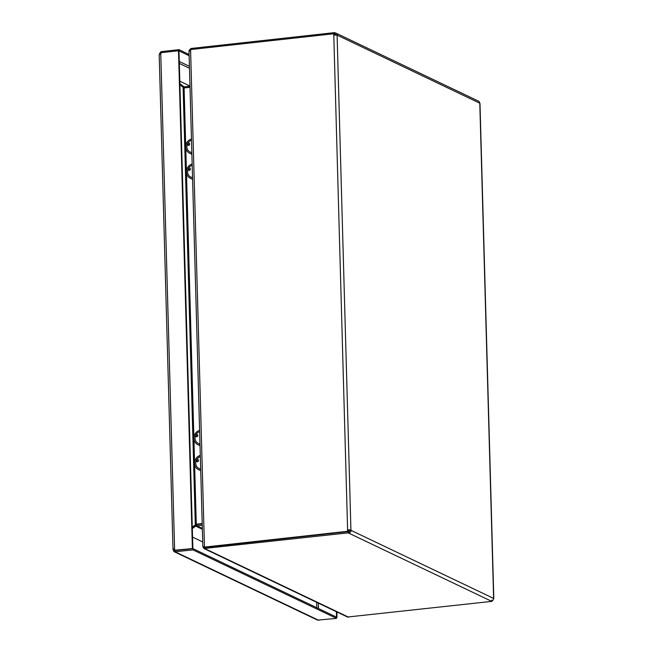 <?xml version="1.0" encoding="UTF-8"?>
<svg xmlns="http://www.w3.org/2000/svg" width="653" height="653" viewBox="0 0 653 653"><rect width="100%" height="100%" fill="white"/><g stroke="black" fill="none" stroke-linecap="round" stroke-linejoin="round"><path stroke-width="0.98" d="M191.835 152.516A6.391 5.804 115.5 0 1 187.215 144.664L187.452 143.905A1.224 1.11 115.5 0 1 189.525 143.57A1.224 1.11 115.5 0 1 188.554 145.399A1.224 1.11 115.5 0 1 187.395 144.329L188.619 144.256M187.395 144.329A1.224 1.11 115.5 0 1 187.452 143.905L188.056 142.901A6.391 5.804 115.5 0 1 191.492 140.248M191.868 153.79A7.673 6.971 115.5 0 1 189.509 153.177A7.673 6.971 115.5 0 1 185.787 145.717A7.673 6.971 115.5 0 1 191.46 138.975M191.884 154.222A7.673 6.971 115.5 0 1 190.954 153.863L189.509 153.177M200.724 470.609A7.673 6.971 115.5 0 1 199.794 470.25L198.349 469.556A7.673 6.971 115.5 0 1 194.618 462.095A7.673 6.971 115.5 0 1 200.291 455.361M200.022 445.591A7.673 6.971 115.5 0 1 199.092 445.24L197.647 444.546A7.673 6.971 115.5 0 1 193.925 437.086A7.673 6.971 115.5 0 1 199.598 430.351M192.586 179.232A7.673 6.971 115.5 0 1 191.656 178.873L190.211 178.187A7.673 6.971 115.5 0 1 186.48 170.727A7.673 6.971 115.5 0 1 192.153 163.985M190.015 87.29L184.097 87.943L185.73 146.28M202.201 523.551L196.284 524.204L202.21 523.828M192.537 177.526A6.391 5.804 115.5 0 1 187.909 169.674L188.154 168.915A1.224 1.11 115.5 0 1 190.219 168.58A1.224 1.11 115.5 0 1 189.256 170.417A1.224 1.11 115.5 0 1 188.088 169.339L189.321 169.266M188.088 169.339A1.224 1.11 115.5 0 1 188.154 168.915L188.75 167.911A6.391 5.804 115.5 0 1 192.194 165.258M192.57 178.8A7.673 6.971 115.5 0 1 190.211 178.187M199.973 443.885A6.391 5.804 115.5 0 1 195.353 436.041L195.59 435.273A1.224 1.11 115.5 0 1 197.663 434.947A1.224 1.11 115.5 0 1 196.692 436.775A1.224 1.11 115.5 0 1 195.533 435.706L196.757 435.624M195.533 435.706A1.224 1.11 115.5 0 1 195.59 435.273L196.194 434.278A6.391 5.804 115.5 0 1 199.63 431.617M200.014 445.158A7.673 6.971 115.5 0 1 197.647 444.546M200.675 468.895A6.391 5.804 115.5 0 1 196.047 461.051L196.292 460.283A1.224 1.11 115.5 0 1 198.357 459.957A1.224 1.11 115.5 0 1 197.394 461.785A1.224 1.11 115.5 0 1 196.227 460.716L197.459 460.634M196.227 460.716A1.224 1.11 115.5 0 1 196.292 460.283L196.888 459.288A6.391 5.804 115.5 0 1 200.332 456.627M200.708 470.168A7.673 6.971 115.5 0 1 198.349 469.556M189.982 86.065L179.82 81.217M182.913 87.086L183.444 86.441L179.885 83.617M189.982 86.253L184.579 86.849L183.444 86.441L184.579 86.849L184.603 87.886M195.386 524.873L196.765 524.432M192.276 527.11L195.329 524.955L183.101 87.241L179.918 84.71M194.602 464.177L196.284 524.204L195.573 524.637M183.101 87.241L184.097 87.943M202.21 523.935L196.798 524.539L192.276 527.151M202.357 529.273L195.729 526.106L192.317 528.522M192.553 537.109L202.716 541.957M202.242 525.192L195.729 526.106L194.863 525.314M204.569 547.304L347.927 531.248L204.462 547.092L203.026 546.561M204.585 547.312L202.854 546.839L188.995 50.877M189.199 51.53L190.57 49.563L333.748 33.752L334.369 33.98L334.401 35.099M491.88 600.107L491.774 601.38L347.518 617.028L203.907 548.512L348.196 532.872L348.302 531.599L348.841 531.852A1.282 1.159 -64.5 0 0 349.845 530.497L348.229 530.105L348.269 531.493M203.026 547.026L203.907 548.512M204.307 547.255L204.985 547.426L205.018 548.675L348.596 617.191M334.222 32.658L334.401 33.907L334.222 32.658L191.043 48.469L189.248 50.167M348.302 531.599L204.985 547.426M336.001 35.115A1.282 1.159 -64.5 0 0 334.932 34.16L335.038 32.903A2.555 2.326 115.5 0 1 337.201 35.156L337.111 35.344A2.555 0.522 178.4 0 0 334.067 35.123L334.034 33.736M348.229 530.105L347.886 529.869A2.555 0.522 -1.6 0 1 350.93 530.089L351.028 530.367A2.555 2.326 115.5 0 1 349.012 533.077L348.482 532.824M347.927 531.248L347.886 529.869M348.841 531.852L349.012 533.077M492.052 601.331L491.521 601.078A2.555 2.326 -64.5 0 0 493.537 598.368L493.619 598.172A2.555 0.522 -1.6 0 1 493.807 598.368A2.555 0.522 -1.6 0 1 493.537 598.613M334.932 34.16L334.401 33.907M493.807 598.368L479.988 103.623A2.555 0.522 178.4 0 0 479.8 103.427L479.702 103.158A2.555 2.326 -64.5 0 0 478.437 101.109L335.928 33.115M334.507 32.65L335.038 32.903M349.837 530.269L351.02 530.138M189.101 54.493L178.971 49.661L160.948 51.669L161.12 52.893M159.463 54.387A2.555 2.326 115.5 0 1 161.005 52.085M189.133 55.742L179.004 50.91L178.971 49.661M336.499 617.346L337.005 617.289L336.858 611.951M336.377 617.069L337.005 617.289M336.524 617.052L336.377 611.722M336.524 618.383L336.491 617.126L192.904 548.618L175.02 550.585L174.914 551.842L192.945 549.867L336.524 618.383L317.962 620.097A2.555 2.326 -64.5 0 1 317.072 619.885L174.563 551.891A2.555 2.326 115.5 0 1 173.298 549.842L173.2 549.573A2.555 0.522 -1.6 0 1 173.012 549.377A2.555 0.522 -1.6 0 1 174.327 548.879L174.367 550.267L174.988 550.479L192.872 548.512L174.367 550.267M174.914 551.842L175.453 552.095A2.555 2.326 115.5 0 1 174.563 551.891M192.904 548.618L192.945 549.867M173.012 549.377L159.193 54.632A2.555 0.522 178.4 0 1 160.507 54.134L160.475 52.754L178.489 50.754L192.39 548.283M178.489 50.754L178.971 50.983L192.872 548.512M174.343 549.491L173.29 549.614M185.77 147.79L186.423 171.29M186.464 172.8L193.868 437.649M193.908 439.159L194.561 462.659M183.444 86.441L184.26 86.833M196.798 524.539L196.839 525.787L202.332 528.408M190.57 49.563L204.462 547.092L204.944 547.32M191.043 48.469L191.076 49.506M348.122 531.518L347.641 531.289L333.748 33.752M491.774 601.38L348.196 532.872L348.163 531.624M335.822 34.658L334.312 33.94M337.111 35.344L350.93 530.089M351.028 530.367L493.537 598.368M479.702 103.158L337.201 35.156M493.619 598.172L479.8 103.427M189.484 68.263L179.322 63.414M316.795 607.731L316.64 602.303M179.265 61.464L189.427 66.312M161.25 52.656L161.226 51.62M318.329 603.111L318.476 608.531M175.159 550.577L175.192 551.826L318.778 620.342M160.744 52.713L174.637 550.242L175.126 550.471"/></g></svg>
